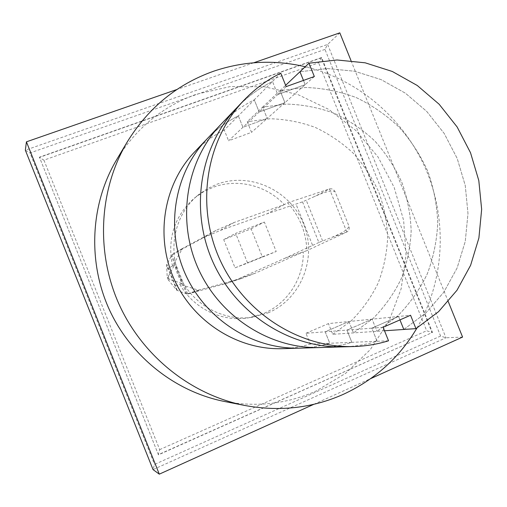 <?xml version="1.0" encoding="UTF-8"?>
<svg xmlns="http://www.w3.org/2000/svg" width="507" height="507" viewBox="0 0 507 507"><rect width="100%" height="100%" fill="white"/><g stroke="black" fill="none" stroke-linecap="round" stroke-linejoin="round"><path stroke-width="0.38" stroke-dasharray="2.54 1.9" d="M286.157 86.608L277.741 94.524L272.493 81.494L277.741 94.524L305.163 84.675L303.452 80.417L305.163 84.675L277.741 94.524L259.172 111.996L284.921 102.668L280.06 90.588L285.631 85.309M314.334 76.525L284.921 102.668L259.172 111.996L228.587 140.788L251.529 132.359L247.232 121.686L262.632 107.104L267.189 118.435L242.929 127.289L238.334 115.875L224.265 130.039L228.587 140.788M280.745 73.179L272.493 81.494C259.216 88.047 247.353 96.761 236.902 107.642C247.353 96.761 259.216 88.047 272.493 81.494L254.28 99.828L259.172 111.996L254.28 99.828C241.82 106.014 230.685 114.214 220.881 124.418C230.685 114.214 241.82 106.014 254.28 99.828L238.334 115.875C226.597 121.731 216.115 129.469 206.881 139.083C216.115 129.469 226.597 121.731 238.334 115.875L242.929 127.289L267.189 118.435L251.529 132.359M383.096 327.294L371.815 328.168L398.572 316.463L348.917 321.514L325.164 331.787L329.778 343.252C320.145 346.186 310.233 347.815 300.036 348.132C310.233 347.815 320.145 346.186 329.778 343.252L351.858 342.326C341.648 345.457 331.128 347.187 320.304 347.529C331.128 347.187 341.648 345.457 351.858 342.326L377.094 341.268L371.815 328.168L346.934 330.101L351.858 342.326L346.934 330.101L305.955 333.283L310.297 344.069L329.778 343.252L325.164 331.787L348.917 321.514L328.447 323.599L305.955 333.283M372.1 319.157L346.934 330.101L372.1 319.157L376.993 331.293L372.1 319.157M388.533 340.793L377.094 341.268C366.225 344.614 355.027 346.471 343.486 346.839C355.027 346.471 366.225 344.614 377.094 341.268L371.815 328.168L398.572 316.463L399.953 319.898L398.572 316.463L410.562 315.246M384.502 330.779L376.993 331.293L397.761 315.886C409.916 303.497 419.777 289.446 427.35 273.736C433.466 257.366 436.933 240.381 437.75 222.782C437.028 205.145 433.7 187.97 427.775 171.265C420.436 155.123 410.898 140.439 399.161 127.219C386.34 115.083 372.049 105.209 356.282 97.604C339.931 91.469 323.073 88.091 305.721 87.483L280.06 90.588L284.921 102.668L267.189 118.435L262.632 107.104L280.06 90.588L305.721 87.483C323.073 88.091 339.931 91.469 356.282 97.604C372.049 105.209 386.34 115.083 399.161 127.219C410.898 140.439 420.436 155.123 427.775 171.265C433.7 187.97 437.028 205.145 437.75 222.782C436.933 240.381 433.466 257.366 427.35 273.736C419.777 289.446 409.916 303.497 397.761 315.886L376.993 331.293L332.757 334.316L328.447 323.599M403.813 329.461L425.848 312.984L443.84 292.159L457.137 267.943L465.268 241.364L467.986 213.529L465.261 185.543L457.219 158.507L444.202 133.461L426.71 111.401L405.404 93.193L381.08 79.605L354.691 71.246L327.275 68.553L299.954 71.747L327.275 68.553L354.691 71.246L381.08 79.605L405.404 93.193L426.71 111.401L444.202 133.461L457.219 158.507L465.261 185.543L467.986 213.529L465.268 241.364L457.137 267.943L443.84 292.159L425.848 312.984L403.813 329.461M348.917 321.514L353.499 332.903L373.139 318.434C384.648 306.792 394.002 293.591 401.195 278.825C407.02 263.437 410.347 247.467 411.171 230.919C410.537 214.328 407.444 198.186 401.88 182.482C394.978 167.31 386.004 153.526 374.939 141.123C362.86 129.748 349.38 120.508 334.506 113.41C319.08 107.699 303.18 104.588 286.816 104.081L262.632 107.104L286.816 104.081C303.18 104.588 319.08 107.699 334.506 113.41C349.38 120.508 362.86 129.748 374.939 141.123C386.004 153.526 394.978 167.31 401.88 182.482C407.444 198.186 410.537 214.328 411.171 230.919C410.347 247.467 407.02 263.437 401.195 278.825C394.002 293.591 384.648 306.792 373.139 318.434L353.499 332.903L348.917 321.514M332.757 334.316L351.376 320.678C362.302 309.707 371.194 297.254 378.051 283.324C383.615 268.811 386.803 253.741 387.627 238.119C387.069 222.465 384.173 207.236 378.932 192.419C372.423 178.115 363.944 165.124 353.487 153.437C342.054 142.733 329.303 134.057 315.227 127.403C300.632 122.06 285.593 119.177 270.111 118.758L247.232 121.686M224.265 130.039C213.174 135.603 203.263 142.923 194.542 152.005M282.177 348.67C291.81 348.366 301.183 346.832 310.297 344.069M43.932 160.161L159.692 449.627L158.247 454.703L432.509 332.446L321.647 57.532L318.637 62.83L43.932 160.161L39.375 157.43L321.261 57.887L431.996 332.478L426.666 330.748L318.637 62.83M159.692 449.627L426.666 330.748M158.457 454.83L39.426 157.176L158.457 454.83L432.509 332.446M321.647 57.532L39.426 157.176M462.58 337.073L445.964 337.795L440.602 336.052L324.981 49.401L327.623 44.426L445.964 337.795L153.038 469.596L154.515 464.425L440.602 336.052M324.981 49.401L29.995 152.968L154.515 464.425M339.804 32.841L327.623 44.426L25.35 150.192L29.995 152.968M313.801 404.326L370.801 378.558M448.251 301.57L351.021 60.637M253.734 62.779L176.924 89.492M116.673 159.642C136.142 128.132 162.734 106.331 196.45 94.226L230.115 86.602L264.477 86.786L297.894 94.568L328.828 109.43L355.927 130.565L378.019 156.955L394.161 187.375L403.648 220.475L406.031 254.793L401.138 288.794L389.078 320.912L370.287 349.627L345.495 373.482L315.766 391.182C286.899 403.952 256.453 407.381 224.43 401.468M416.963 328.035C444.62 280.586 447.586 220.456 426.019 169.668C404.168 118.999 358.633 79.605 305.246 66.734M198.383 290.137L241.078 278.641L254.603 273.457L303.319 251.884C303.756 278.235 287.551 303.68 263.298 313.63L248.373 317.87C222.091 322.313 193.414 308.503 179.801 284.307L198.383 290.137L186.83 294.016L187.736 294.009L171.974 254.698L166.607 264.863L167.209 277.183L168.337 278.07M187.736 294.009L226.756 283.28L239.399 278.425L284.839 258.266L306.849 250.661C306.234 232.402 299.814 216.457 287.602 202.825L284.294 204.594L234.133 222.478L215.963 230.438L182.457 248.493L172.488 266.061L174.566 264.971L177.615 274.464L181.969 283.438L169.826 279.553L168.508 280.149L176.778 290.245L186.83 294.016M172.488 266.061C167.025 238.493 174.478 215.716 194.84 197.736L203.345 191.887L212.642 187.489C237.054 178.02 266.352 185.251 284.294 204.587M268.121 312.838C301.361 299.041 317.426 257.657 303.642 224.107C290.34 190.359 250.09 171.543 216.533 184.402L207.078 188.877L198.433 194.821C175.378 213.396 167.196 248.234 179.833 276.416C192.337 304.663 223.714 321.869 252.942 317.148L268.121 312.838M181.956 248.994L171.353 255.249M284.294 204.594L266.98 213.84L220.146 230.476L203.161 237.903L171.974 254.698M287.602 202.825L329.474 188.94C332.009 188.389 333.904 189.377 335.171 191.912L348.886 225.957L335.171 191.919C332.865 189.878 326.071 191.373 314.803 196.399L302.533 201.862L266.98 213.84M302.533 201.862L318.878 242.485L331.255 237.587C342.7 232.979 348.575 229.101 348.879 225.957C349.716 228.651 349.025 230.666 346.813 231.991L306.849 250.667M169.826 279.553L168.343 278.064L168.508 280.149M186.633 293.946L171.22 255.503M177.38 290.536L166.854 264.255M168.248 279.775L167.209 277.183M284.839 258.266L312.616 245.382L295.999 204.074M168.343 278.064L168.539 275.979L167.145 276.651M168.539 275.979L174.566 264.971M312.616 245.382L318.878 242.485M181.969 283.438L173.863 286.702M235.045 267.816L262.322 256.808L251.066 228.803L223.714 239.596L235.045 267.816L247.6 263.07L235.66 233.353L264.362 222.047L276.207 251.516L247.6 263.07M223.714 239.596L235.66 233.353M251.066 228.803L264.362 222.047M262.322 256.808L276.207 251.516M172.494 266.055L166.79 269.046M182.507 248.462L171.848 254.768M215.963 230.438L203.161 237.903M234.133 222.478L220.146 230.476M346.813 231.991L329.474 188.94L314.803 196.399M322.585 240.888L306.291 200.404M176.778 290.245L166.607 264.863M346.788 232.003L331.255 237.587M254.603 273.457L239.399 278.425M199.219 290.169L187.584 294.054M235.939 280.194L221.952 284.731M182.457 248.493L171.797 254.793M241.078 278.641L226.756 283.28M198.433 194.821L194.84 197.736M252.942 317.148L248.373 317.87"/><path stroke-width="0.76" d="M285.631 85.309L299.954 71.747L303.452 80.417L299.954 71.747L308.966 63.21L314.334 76.525L286.157 86.608L280.745 73.179C267.1 79.897 254.907 88.852 244.165 100.031C206.286 139.457 195.404 204.809 219.487 258.747C243.487 312.724 299.358 348.328 354.006 346.522C365.864 346.148 377.379 344.24 388.533 340.793L383.096 327.294L410.562 315.246L415.962 328.631L384.502 330.779M399.953 319.898L403.813 329.461L399.953 319.898M244.165 100.031L220.881 124.418C186.323 160.415 176.36 219.575 198.104 268.273C219.778 317.008 270.427 349.165 320.304 347.529L282.177 348.67C237.808 350.103 193.085 321.837 174.034 279.002C154.92 236.192 163.805 184.041 194.542 152.005L206.881 139.083C174.345 172.982 164.952 228.416 185.296 273.983C205.576 319.575 253.075 349.665 300.036 348.132C253.075 349.665 205.576 319.575 185.296 273.983C164.952 228.416 174.345 172.982 206.881 139.083L220.881 124.418C186.323 160.415 176.36 219.575 198.104 268.273C219.778 317.008 270.427 349.165 320.304 347.529L343.486 346.839C290.321 348.588 236.078 314.061 212.807 261.726C189.453 209.423 200.05 146.003 236.902 107.642C200.05 146.003 189.453 209.423 212.807 261.726C236.078 314.061 290.321 348.588 343.486 346.839L354.006 346.522M415.962 328.631L438.561 311.672L457.003 290.238L470.604 265.319L478.9 237.986L481.65 209.353L478.804 180.562L470.521 152.746L457.137 126.972L439.157 104.252L417.267 85.493L392.291 71.468L365.192 62.817L337.028 59.984L308.966 63.21M159.293 474.159L153.038 469.596L25.35 150.192L26.427 141.833L159.293 474.159L313.801 404.326M370.801 378.558L462.58 337.073L448.251 301.57M351.021 60.637L339.804 32.841L253.734 62.779M176.924 89.492L26.427 141.833M305.246 66.734C274.471 59.553 243.994 61.03 213.796 71.157C177.292 84.08 148.462 107.636 127.314 141.821C99.258 188.851 95.493 251.174 118.765 303.63C142.207 356.009 191.063 394.883 244.799 405.467C279.56 411.874 312.521 408.116 343.676 394.18C375.041 379.528 399.472 357.479 416.963 328.035M244.799 405.467L224.43 401.468C174.928 391.708 130.122 356.091 108.656 308.136C87.35 260.104 90.829 202.971 116.673 159.642L127.314 141.821"/></g></svg>
